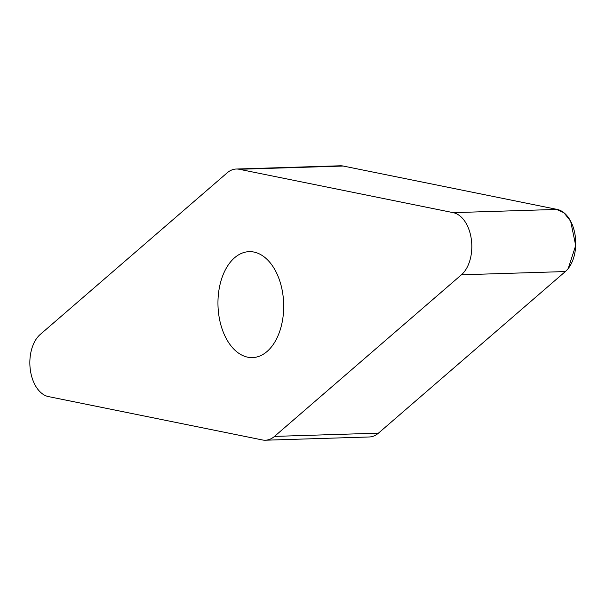 <?xml version="1.0" encoding="UTF-8"?>
<svg xmlns="http://www.w3.org/2000/svg" width="606" height="606" viewBox="0 0 606 606"><rect width="100%" height="100%" fill="white"/><g stroke="black" fill="none" stroke-linecap="round" stroke-linejoin="round"><path stroke-width="0.91" d="M218.683 314.105A53.002 32.845 88.2 0 1 249.18 251.649A53.002 32.845 88.2 0 1 283.661 303.598A53.002 32.845 88.2 0 1 252.482 357.593A53.002 32.845 88.2 0 1 218.683 314.105M274.503 436.396L461.416 274.798A33.125 20.528 -91.8 0 0 471.362 239.582A33.125 20.528 -91.8 0 0 453.212 212.653L239.241 169.279A33.125 20.528 -91.8 0 0 236.272 169.029A33.125 20.528 -91.8 0 0 227.159 172.846L40.246 334.444A33.125 20.528 -91.8 0 0 30.3 369.66A33.125 20.528 -91.8 0 0 48.45 396.589L262.421 439.964A33.125 20.528 -91.8 0 0 265.39 440.214A33.125 20.528 -91.8 0 0 274.503 436.396L378.432 433.154A33.125 20.528 88.2 0 1 369.319 436.971L265.39 440.214M236.272 169.029L340.201 165.786A33.125 20.528 88.2 0 1 343.178 166.036L557.141 209.411A33.125 20.528 88.2 0 1 575.291 236.34A33.125 20.528 88.2 0 1 565.345 271.556L378.432 433.154L565.345 271.556L461.416 274.798M239.241 169.279L343.178 166.036L556.096 209.199L563.913 212.721L570.64 221.198L575.7 245.536L568.216 268.526M453.212 212.653L557.141 209.411"/></g></svg>
